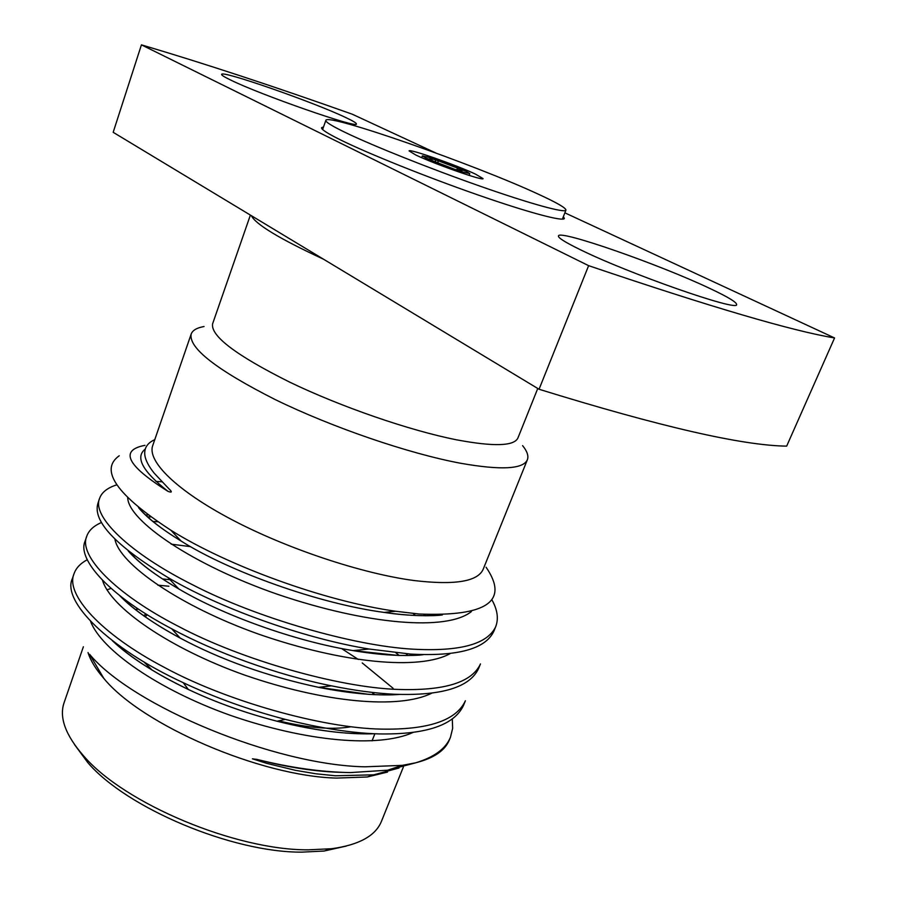 <?xml version="1.0" encoding="UTF-8"?>
<svg xmlns="http://www.w3.org/2000/svg" width="897" height="897" viewBox="0 0 897 897"><rect width="100%" height="100%" fill="white"/><g stroke="black" fill="none" stroke-linecap="round" stroke-linejoin="round"><path stroke-width="1.35" d="M323.525 126.937L321.575 127.666C321.048 129.325 327.461 133.462 340.815 140.067C368.375 153.645 426.467 176.978 477.35 194.739C528.333 212.544 563.428 221.862 564.381 218.442L563.372 216.614M143.711 661.706L152.064 670.07M365.606 733.881L366.929 733.298M373.735 694.626L372.199 692.484M373.219 692.518L374.262 694.648M351.075 726.738C332.529 730.012 308.389 728.05 278.664 720.852M537.763 388.468L517.95 437.915C514.239 446.157 493.855 446.807 456.82 439.866C409.806 430.594 341.084 406.924 289.406 381.999C236.001 355.29 210.414 335.87 212.623 323.761L250.386 215.089M522.603 445.63C527.201 451.292 528.793 456.012 527.369 459.769C523.198 469.221 500.885 470.364 460.43 463.222C408.64 453.557 332.473 427.499 275.401 399.681C216.525 369.844 188.448 347.969 191.173 334.076C192.563 330.298 196.858 327.786 204.045 326.53M346.253 846.084L324.075 851.04L301.863 852.139C232.312 852.621 126.735 808.175 87.906 762.742L74.417 744.454M83.376 646.771L64.057 702.788C59.023 717.6 65.604 735.361 83.78 756.081C124.335 803.499 235.507 850.3 308.333 849.84L331.565 848.719C358.867 845.008 375.484 835.914 381.404 821.439L403.415 766.89M387.515 772.07L367.31 776.981L336.554 778.091C260.455 776.253 141.872 724.955 103.873 678.48C95.788 669.207 90.507 660.551 88.018 652.511M135.2 609.433L138.575 609.164M527.369 459.769L483.203 569.214C477.843 581.57 454.869 585.349 414.268 580.561C362.366 573.755 287.399 548.886 232.031 519.755C176.574 490.592 147.03 461.237 152.703 445.652L191.173 334.076M564.863 212.836L834.569 337.956C792.354 330.982 710.368 306.875 588.623 265.658L539.052 389.253L323.582 259.244C279.741 238.894 255.667 224.362 251.373 215.684L113.179 132.308L141.423 44.85C203.742 63.283 274.056 86.415 352.386 114.255L435.852 152.983M710.189 288.61C727.96 296.985 736.762 302.289 736.583 304.532C739.173 312.246 627.732 273.271 579.787 249.433C565.043 242.224 557.923 237.716 558.439 235.933C558.797 229.307 659.553 264.492 710.189 288.61M345.726 117.529C352.958 120.927 356.501 123.057 356.356 123.921C359.417 129.314 259.603 94.533 230.092 79.755C224.25 76.907 221.436 75.124 221.626 74.395C221.021 69.831 314.107 102.325 345.726 117.529M399.03 768L373.769 774.829L335.377 775.77L315.968 773.786L295.393 770.321L266.824 763.392L252.427 758.817L257.147 759.456C290.471 767.731 321.552 772.104 350.379 772.586L387.683 770.198L415.804 762.786M452.312 719.058L452.649 728.353L450.485 737.177C445.865 748.647 434.238 757.203 415.614 762.831L402.237 765.365L364.911 766.812C274.078 765.119 131.859 705.446 89.532 654.227L103.873 678.48M362.22 662.939L393.054 688.246M154.766 439.665C147.164 443.04 143.868 448.365 144.899 455.642C145.763 460.688 148.868 466.541 154.217 473.201L168.827 488.708C172.381 491.982 172.112 492.868 168.019 491.365C126.903 465.565 119.223 450.227 144.955 445.338M119.211 455.777C99.264 469.994 116.464 494.808 170.822 530.194C227.591 565.839 324.893 601.315 395.7 611.261L418.966 614.008C486.993 616.71 509.361 601.125 486.084 567.24M87.267 559.717C80.36 563.428 75.931 568.149 73.991 573.878C65.167 594.206 100.733 634.067 164.241 667.323C225.865 700.871 321.698 727.972 380.978 729.104C428.172 729.979 456.315 720.538 465.386 700.77L463.558 705.244C454.431 725.135 426.266 734.699 379.061 733.925C352.095 733.163 320.846 728.308 285.302 719.383C248.805 709.819 214.775 697.586 183.212 682.673C108.089 648.026 61.411 600.788 72.444 578.43L73.98 573.889M134.494 555.804L132.778 555.781M161.931 481.79L155.932 481.431M116.801 484.829C107.393 487.833 101.653 492.375 99.578 498.452C91.651 516.067 128.82 553 193.662 585.326C256.632 617.842 353.553 645.885 412.755 649.159C459.892 651.727 487.542 644.225 495.727 626.644C498.754 618.616 497.443 609.612 491.791 599.633M99.578 498.452L97.997 503.116C92.245 520.966 115.556 545.768 167.941 577.5C218.094 607.303 301.986 638.059 368.992 649.013L410.792 654.104C457.93 656.559 485.613 648.935 493.855 631.219L495.727 626.644M150.741 516.952L147.422 516.795M101.496 522.503C93.624 525.911 88.691 530.542 86.706 536.384C78.331 555.378 114.693 593.792 178.851 626.588C241.136 659.631 337.519 687.203 396.766 689.389C443.925 691.105 471.833 682.617 480.467 663.926L478.617 668.456C469.927 687.27 441.997 695.881 394.826 694.267C376.224 693.403 355.077 690.6 331.397 685.835C276.781 674.903 214.518 652.052 171.652 628.752C110.219 596.561 76.57 559.313 85.148 540.992L86.706 536.395M157.704 521.785L152.782 521.415M425.94 158.13L432.062 160.092L430.055 158.96C429.248 158.231 431.031 158.534 435.404 159.879L431.076 157.838L422.364 155.865L425.94 158.13L425.503 159.296M464.063 170.598L433.363 158.915M461.428 171.731L469.804 173.603L465.924 171.192L459.97 169.286L461.966 170.89L456.932 169.623L461.428 171.731L461.047 172.74M427.286 160.036L427.69 158.948L459.006 170.957L458.647 171.921M433.475 158.612L464.153 170.374M459.006 170.957L427.69 158.948M437.803 160.641L438.151 162.783M456.293 169.679L458.21 168.468M459.97 169.286L458.647 170.138M435.707 161.752L435.404 159.879M415.614 762.831C433.8 758.2 445.058 750.565 449.363 739.924L450.485 737.177M399.243 655.472L395.824 652.781M588.623 265.658L141.423 44.85M323.582 259.244L251.373 215.684M834.569 337.956L786.658 446.134C742.335 445.574 659.8 426.613 539.052 389.253M146.446 614.221L143.397 615.555M145.056 616.732L147.388 614.804M415.827 155.024C434.249 163.949 484.212 181.429 483.057 178.593L475.556 174.153C456.573 165.126 408.572 148.319 409.088 150.931L415.827 155.024M538.794 194.402C475.623 164.913 326.542 112.674 325.846 120.377C325.364 121.914 331.767 125.905 345.042 132.352C372.39 145.594 429.842 168.558 480.108 186.184C530.463 203.854 565.076 213.295 565.929 210.133C566.074 208.037 557.026 202.789 538.794 194.402M358.284 659.441L341.544 648.531M177.27 587.333L175.644 587.098M157.838 585.158L168.894 586.234L157.861 585.169M90.619 621.509C101.462 649.888 157.838 689.49 230.092 715.245C306.482 741.718 378.355 748.02 412.923 732.524M407.888 655.539L406.083 653.756M102.561 580.426C110.454 607.247 168.995 648.217 244.522 675.037C324.512 702.743 398.952 709.549 431.715 693.19M415.479 615.521L413.091 613.458M147.938 514.912L145.617 515.125M114.917 539.22C119.447 564.101 180.039 606.294 258.998 634.269C342.721 663.275 419.852 670.676 450.339 653.509M127.722 497.869C128.394 520.821 192.9 565.065 277.778 594.397C367.299 624.761 446.784 631.398 471.407 611.552M145.236 449.083C134.92 457.201 142.511 471.295 168.019 491.365M257.147 759.456C288.296 767.428 316.136 771.712 340.669 772.295M358.15 651.435L356.434 650.28M170.038 579.72L162.458 578.946M112.663 640.907C131.074 657.994 156.302 674.174 188.325 689.457C215.65 702.373 245.217 712.969 277.016 721.222C314.802 730.55 346.993 734.71 373.589 733.701M416.331 655.236L415.546 654.373M190.68 546.665L171.192 544.165M120.075 595.911C134.001 609.982 154.037 624.032 180.207 638.092C221.066 659.878 267.205 676.304 318.648 687.349C350.222 693.583 376.897 695.949 398.694 694.435M425.357 615.757L423.911 614.389M140.694 509.361L140.123 509.462M128.563 551.24C139.371 563.226 156.112 575.784 178.783 588.925C222.321 614.804 294.384 641.142 353.082 650.617C380.597 655.202 403.874 656.548 422.891 654.642M138.844 507.859C147.444 518.04 161.538 529.107 181.138 541.07C228.802 571.221 318.11 603.591 384.118 612.416C406.419 615.634 425.604 616.474 441.66 614.95M374.879 733.768L372.053 740.877M87.906 762.742L83.78 756.081M367.31 776.981L373.769 774.829M422.364 155.865L421.702 157.67M469.804 173.603L469.12 175.397M387.683 770.198L402.204 765.365M324.075 851.04L331.565 848.719M171.652 628.752L180.207 638.092C152.77 623.213 132.599 609.063 119.716 595.63M331.397 685.835L318.648 687.349L368.544 694.323C386.125 695.343 393.761 694.816 399.143 694.446M415.513 615.521L413.125 613.458M167.941 577.5L178.783 588.925C155.069 575.089 138.228 562.453 128.249 550.993M145.549 515.057L147.859 514.856M368.992 649.013L353.082 650.617L398.033 655.427C410.759 655.617 419.179 655.359 423.294 654.653M170.811 530.205L181.138 541.07C160.563 528.445 146.357 517.289 138.53 507.601M395.678 611.261L384.118 612.416C410.019 616.43 434.91 616.138 442.344 614.938M256.654 759.333C288.128 767.518 316.798 771.869 342.665 772.384M111.004 588.41L106.911 589.878M112.271 640.593C129.347 656.918 154.699 673.21 188.325 689.457L183.212 682.673M406.139 653.756L407.944 655.539M374.094 733.724C369.407 733.981 356.019 734.206 335.859 732.131C317.291 730.091 297.669 726.458 277.016 721.222L285.302 719.383M144.664 452.974L144.888 455.642M123.696 648.89L123.248 650.168M322.617 129.504L325.846 120.377M562.374 219.148L565.929 210.133"/></g></svg>
